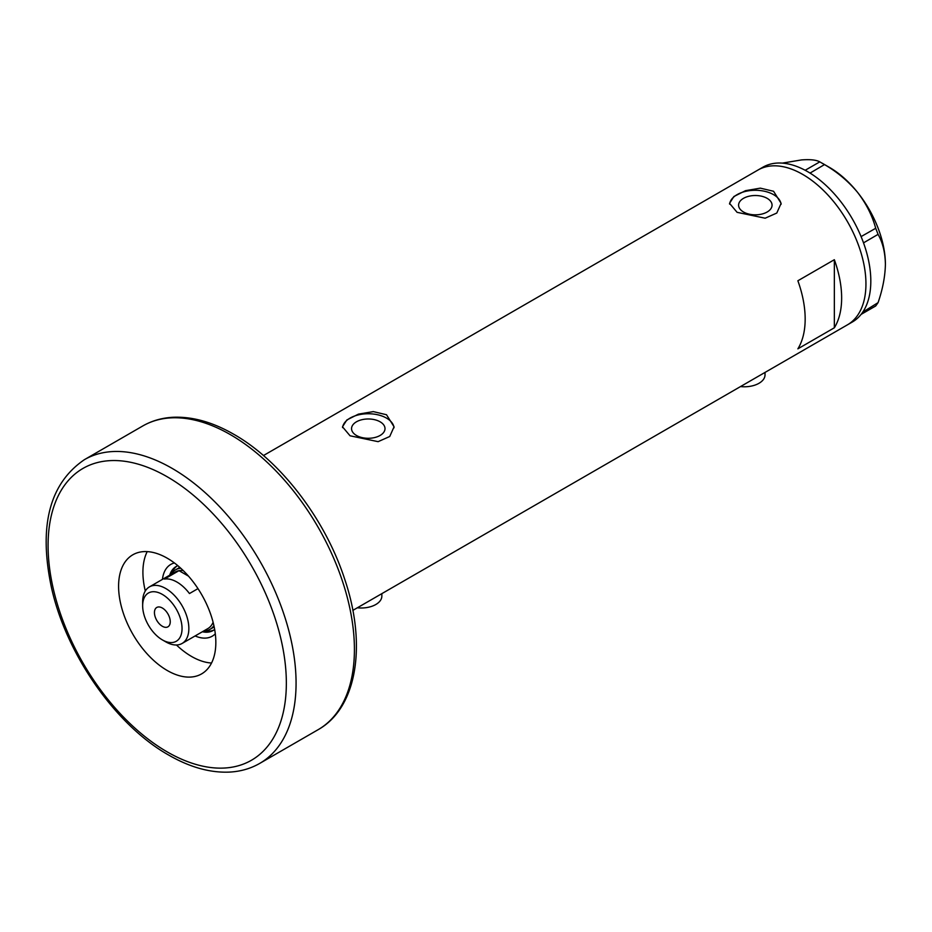 <?xml version="1.0" encoding="UTF-8"?>
<svg xmlns="http://www.w3.org/2000/svg" width="932" height="932" viewBox="0 0 932 932"><rect width="100%" height="100%" fill="white"/><g stroke="black" fill="none" stroke-linecap="round" stroke-linejoin="round"><path stroke-width="1.4" d="M765.021 372.427L765.021 374.874A20.632 11.906 180 0 1 740.509 386.57M381.852 593.637L381.852 596.096A20.632 11.906 180 0 1 357.352 607.792M380.105 421.8A16.729 9.658 -0 0 0 361.872 419.715A16.729 9.658 -0 0 0 351.55 428.627A16.729 9.658 -0 0 0 356.455 435.465A16.729 9.658 -0 0 0 374.676 437.551A16.729 9.658 -0 0 0 385.009 428.627A16.729 9.658 -0 0 0 380.105 421.8M767.153 198.341A16.729 9.658 -0 0 0 748.932 196.244A16.729 9.658 -0 0 0 738.598 205.168A16.729 9.658 -0 0 0 743.503 211.995A16.729 9.658 -0 0 0 761.735 214.092A16.729 9.658 -0 0 0 772.057 205.168A16.729 9.658 -0 0 0 767.153 198.341M773.56 191.27L760.326 188.148L745.495 190.676L733.88 196.524L729.546 203.339L737.096 212.333L765.16 218.205L776.787 213.044L781.121 203.339L773.56 191.27M781.074 204.341A25.781 14.889 -0 0 0 773.56 194.648A25.781 14.889 -0 0 0 746.287 191.223A25.781 14.889 -0 0 0 729.605 204.143M386.512 414.74L373.278 411.606L358.436 414.134L346.832 419.983L342.487 426.798L350.048 435.792L378.112 441.663L389.727 436.502L394.061 426.798L386.512 414.74M394.026 427.8A25.781 14.889 -0 0 0 386.512 418.107A25.781 14.889 -0 0 0 359.239 414.693A25.781 14.889 -0 0 0 342.557 427.613M797.874 348.836L834.35 327.784A89.39 51.609 -120 0 0 834.35 259.702L797.874 280.765A89.39 51.609 60 0 1 797.874 348.836M802.743 174.435A89.39 51.609 60 0 1 861.133 253.201A89.39 51.609 60 0 1 847.433 324.837A89.39 51.609 -120 0 0 865.944 283.911A89.39 51.609 -120 0 0 826.929 193.949A89.39 51.609 -120 0 0 758.042 169.997A89.39 51.609 60 0 1 802.743 174.435M834.35 327.784L834.35 259.702M352.844 610.39L852.302 322.029A89.39 51.609 -120 0 0 861.086 314.399A89.39 51.609 -120 0 0 861.96 313.257L862.717 312.173A89.39 51.609 -120 0 0 863.521 310.938A89.39 51.609 -120 0 0 870.814 281.115A89.39 51.609 -120 0 0 863.521 242.856A89.39 51.609 -120 0 0 862.717 240.701L861.96 238.743A89.39 51.609 -120 0 0 861.086 236.6L875.707 228.282L878.072 234.363C882.709 242.495 885.155 252.467 885.4 264.269C885.144 276.396 882.697 289.188 878.072 302.632L875.707 305.987L861.086 314.399M861.156 314.387L861.96 313.257M878.072 234.363L863.521 242.856M863.521 242.763L862.717 240.701M824.505 164.591L810.036 173.084A89.39 51.609 -120 0 0 808.359 172.07L806.844 171.185A89.39 51.609 -120 0 0 805.166 170.276L819.787 161.865L824.505 164.591C837.134 171.896 848.108 181.099 857.44 192.202C866.131 203.456 872.224 215.478 875.707 228.282M809.955 172.991L808.359 172.07M862.717 312.173L878.072 302.632M861.96 238.743L861.156 236.681M806.844 171.185L805.248 170.265M782.309 163.123L801.52 159.92C810.211 159.267 816.304 159.908 819.787 161.865M822.199 163.205L829.48 167.41A79.08 45.656 60 0 1 857.44 192.202A79.08 45.656 60 0 1 885.4 264.269M861.086 236.6A89.39 51.609 -120 0 0 810.036 173.084M805.166 170.276A89.39 51.609 -120 0 0 762.9 167.201L263.453 455.55M162.448 579.366A41.427 23.917 60 0 1 174.412 562.963M177.837 565.677A36.965 21.343 -120 0 0 176.206 566.47A36.965 21.343 -120 0 0 169.706 575.184M179.818 567.39A34.379 19.852 -120 0 0 179.2 567.716L175.554 569.825A34.379 19.852 60 0 1 180.785 568.252M177.08 566.004A36.965 21.343 -120 0 0 171.663 573.436M176.463 644.991A68.77 39.703 -120 0 0 191.526 656.443A68.77 39.703 -120 0 0 211.529 663.025M147.209 551.616A68.77 39.703 -120 0 0 145.299 590.993M215.304 633.795A41.427 23.917 60 0 1 195.114 635.95M202.372 631.756A36.965 21.343 -120 0 0 213.172 630.486A36.965 21.343 -120 0 0 214.663 629.473M204.854 630.929A36.965 21.343 -120 0 0 213.999 629.962M213.906 625.628A34.379 19.852 60 0 1 209.933 629.38L213.579 627.271A34.379 19.852 -120 0 0 214.174 626.898M165.756 641.845L162.354 639.888A27.855 16.077 -120 0 0 182.043 628.518A27.855 16.077 -120 0 0 162.354 594.406A27.855 16.077 -120 0 0 142.654 605.777A27.855 16.077 -120 0 0 162.354 639.888L165.756 641.845A32.667 18.861 60 0 0 182.09 643.464L207.859 628.587A32.667 18.861 -120 0 0 213.102 622.273M142.654 605.777L142.654 601.839A32.667 18.861 60 0 1 149.423 586.892A32.667 18.861 60 0 1 165.756 588.511A32.667 18.861 60 0 1 187.099 617.299A32.667 18.861 60 0 1 182.09 643.464M162.354 608.025A11.172 6.454 -120 0 0 156.762 607.466A11.172 6.454 -120 0 0 155.05 616.425A11.172 6.454 -120 0 0 162.354 626.269A11.172 6.454 -120 0 0 167.935 626.817A11.172 6.454 -120 0 0 169.647 617.869A11.172 6.454 -120 0 0 162.354 608.025M188.497 576.139L179.002 570.664L164.416 579.087A32.667 18.861 -120 0 1 176.94 582.057A32.667 18.861 -120 0 1 189.464 593.544L197.98 588.616M209.933 629.38A34.379 19.852 60 0 1 203.712 630.987M183.289 570.629A32.667 18.861 -120 0 0 179.002 570.664A32.667 18.861 -120 0 0 175.193 572.015L149.423 586.892M171.045 574.415A34.379 19.852 60 0 1 175.554 569.825M167.212 558.186A68.77 39.703 -120 0 0 132.833 554.785A68.77 39.703 -120 0 0 122.29 609.889A68.77 39.703 -120 0 0 167.212 670.481A68.77 39.703 -120 0 0 201.603 673.894A68.77 39.703 -120 0 0 212.135 618.79A68.77 39.703 -120 0 0 167.212 558.186M172.082 468.353A175.356 101.239 60 0 1 286.637 622.879A175.356 101.239 60 0 1 259.748 763.39C250.731 768.562 240.736 771.463 229.773 772.08C210.282 772.989 189.907 767.304 168.645 755.048C115.591 725.259 65.939 653.938 51.365 587.137C38.515 525.974 49.524 483.487 84.404 459.674A175.356 101.239 60 0 1 172.082 468.353M167.212 751.903A168.471 97.266 -120 0 0 286.345 683.121A168.471 97.266 -120 0 0 167.212 476.776A168.471 97.266 -120 0 0 48.08 545.558A168.471 97.266 -120 0 0 167.212 751.903M142.747 425.982C151.939 420.716 162.133 417.804 173.329 417.256C192.644 416.511 212.822 422.196 233.862 434.324C280.579 460.757 325.14 519.124 344.56 578.772C366.893 644.245 357.434 707.679 318.103 729.698A175.356 101.239 -120 0 0 344.98 589.187A175.356 101.239 -120 0 0 230.425 434.662A175.356 101.239 -120 0 0 142.747 425.982L84.404 459.674M259.748 763.39L318.103 729.698"/></g></svg>
